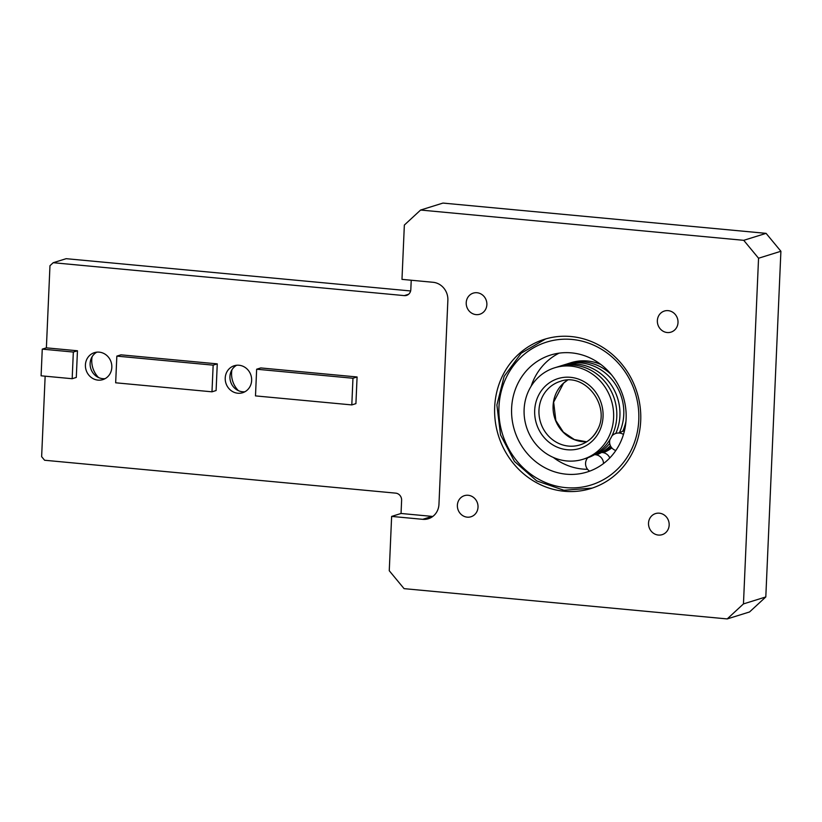 <?xml version="1.0" encoding="UTF-8"?>
<svg xmlns="http://www.w3.org/2000/svg" width="822" height="822" viewBox="0 0 822 822"><rect width="100%" height="100%" fill="white"/><g stroke="black" fill="none" stroke-linecap="round" stroke-linejoin="round"><path stroke-width="1.23" d="M391.632 516.411L422.703 519.319A16.625 15.443 72.7 0 0 428.365 518.733A16.625 15.443 72.7 0 0 438.958 504.318L447.867 300.194A16.625 15.443 72.7 0 0 433.05 282.285L401.979 279.367L404.352 225.053L420.607 210.042L442.955 203.075L766.083 233.356L780.9 251.265L765.806 596.947L743.458 603.913L727.203 618.925L404.075 588.644L389.258 570.735L391.632 516.411L401.044 513.473L401.619 500.31A6.648 6.175 -107.3 0 0 395.69 493.138L44.593 460.248L41.634 456.662L45.148 376.188M41.1 375.808L42.261 349.134L73.333 352.052L72.172 378.716L41.1 375.808M410.62 290.957L66.161 258.683L53.214 262.711L49.967 265.712L46.381 347.85L42.261 349.134M765.806 596.947L749.551 611.958L727.203 618.925M92.085 356.779A22.451 20.848 -107.3 0 0 98.558 377.545M231.907 369.879A22.451 20.848 -107.3 0 0 238.38 390.645M53.214 262.711L404.311 295.612A6.648 6.175 -107.3 0 0 410.815 289.611L411.226 280.24M401.044 513.473L432.105 516.391A16.625 15.443 -107.3 0 0 432.814 516.432M46.381 347.85L77.453 350.768L76.292 377.432L72.172 378.716M225.228 377.997A14.128 13.131 72.7 0 1 234.229 365.749A14.128 13.131 72.7 0 1 250.967 375.335A14.128 13.131 72.7 0 1 242.644 392.731A14.128 13.131 72.7 0 1 225.228 377.997M85.416 364.896A14.128 13.131 72.7 0 1 94.417 352.648A14.128 13.131 72.7 0 1 111.155 362.235A14.128 13.131 72.7 0 1 102.822 379.63A14.128 13.131 72.7 0 1 85.416 364.896M116.837 356.121L120.947 354.837L217.265 363.869L216.104 390.532L211.984 391.817L115.666 382.795L116.837 356.121L213.155 365.153L211.984 391.817M256.649 369.222L260.769 367.937L357.087 376.969L355.916 403.633L351.806 404.917L255.488 395.896L256.649 369.222L352.967 378.254L351.806 404.917M244.915 391.755A14.128 13.131 72.7 0 1 229.934 376.538A14.128 13.131 72.7 0 1 236.654 365.256M105.103 378.654A14.128 13.131 72.7 0 1 90.122 363.437A14.128 13.131 72.7 0 1 96.842 352.155M357.087 376.969L352.967 378.254M217.265 363.869L213.155 365.153M77.453 350.768L73.333 352.052M467.215 517.161A11.056 10.265 72.7 0 1 457.464 507.277A11.056 10.265 72.7 0 1 464.409 495.666A11.056 10.265 72.7 0 1 468.17 495.276A11.056 10.265 72.7 0 1 477.931 505.15A11.056 10.265 72.7 0 1 470.985 516.761A11.056 10.265 72.7 0 1 467.215 517.161M466.218 302.712A11.056 10.265 72.7 0 1 473.256 293.125A11.056 10.265 72.7 0 1 486.871 304.643A11.056 10.265 72.7 0 1 479.832 314.23A11.056 10.265 72.7 0 1 466.218 302.712M668.163 310.644A11.056 10.265 72.7 0 1 677.924 320.529A11.056 10.265 72.7 0 1 670.978 332.139A11.056 10.265 72.7 0 1 667.207 332.53A11.056 10.265 72.7 0 1 657.446 322.645A11.056 10.265 72.7 0 1 664.392 311.035A11.056 10.265 72.7 0 1 668.163 310.644M669.17 525.094A11.056 10.265 72.7 0 1 662.131 534.67A11.056 10.265 72.7 0 1 648.517 523.152A11.056 10.265 72.7 0 1 655.555 513.575A11.056 10.265 72.7 0 1 669.17 525.094M420.607 210.042L743.735 240.322L758.552 258.231L743.458 603.913M494.68 407.065A78.141 72.583 72.7 0 1 544.431 339.301A78.141 72.583 72.7 0 1 636.988 392.3A78.141 72.583 72.7 0 1 590.946 488.504A78.141 72.583 72.7 0 1 494.68 407.065M758.552 258.231L780.9 251.265M766.083 233.356L743.735 240.322M618.339 446.449A61.27 56.913 -107.3 0 0 583.466 355.351A61.27 56.913 -107.3 0 0 511.561 411.822A61.27 56.913 -107.3 0 0 522.658 447.466A61.27 56.913 -107.3 0 0 618.339 446.449M559.073 353.152A61.27 56.913 -107.3 0 0 531.125 386.248M553.319 457.433A61.27 56.913 -107.3 0 0 587.566 469.3M615.781 433.451A47.892 44.48 -107.3 0 0 619.747 408.842A47.892 44.48 -107.3 0 0 608.629 381.439A47.892 44.48 -107.3 0 0 584.73 365.533A47.892 44.48 -107.3 0 0 560.923 365.852A47.892 44.48 -107.3 0 0 559.371 366.365M595.724 454.741A47.892 44.48 -107.3 0 0 609.719 443.387M583.117 459.251L586.292 458.265A47.892 44.48 -107.3 0 0 590.032 456.898A47.892 44.48 -107.3 0 0 610.715 438.27A47.892 44.48 -107.3 0 0 616.613 409.818A47.892 44.48 -107.3 0 0 605.495 382.415A47.892 44.48 -107.3 0 0 581.596 366.509A47.892 44.48 -107.3 0 0 557.799 366.828L554.614 367.814A47.892 44.48 -107.3 0 0 526.399 426.772A47.892 44.48 -107.3 0 0 583.117 459.251A47.892 44.48 -107.3 0 0 607.53 439.267A47.892 44.48 -107.3 0 0 603.615 385.076A47.892 44.48 -107.3 0 0 554.614 367.814M619.274 433.03A47.892 44.48 -107.3 0 0 623.6 407.65A47.892 44.48 -107.3 0 0 612.472 380.237A47.892 44.48 -107.3 0 0 588.583 364.331A47.892 44.48 -107.3 0 0 564.776 364.649L560.923 365.852M596.587 454.895A47.892 44.48 -107.3 0 0 597.019 454.72A47.892 44.48 -107.3 0 0 610.407 445.699M622.757 431.273A47.892 44.48 -107.3 0 0 625.974 421.213M602.701 452.562A47.892 44.48 -107.3 0 0 611.116 446.963M611.496 374.77A47.892 44.48 -107.3 0 0 591.706 363.355A47.892 44.48 -107.3 0 0 567.91 363.673A47.892 44.48 -107.3 0 0 566.348 364.197M600.882 364.495A47.892 44.48 -107.3 0 0 571.085 362.687L567.91 363.673M603.451 452.696A47.892 44.48 -107.3 0 0 611.845 447.918M408.575 294.276L404.311 295.612M422.703 519.319L432.105 516.391M629.282 453.734A74.823 69.49 72.7 0 1 508.068 447.62A74.823 69.49 72.7 0 1 569.256 339.25A74.823 69.49 72.7 0 1 629.282 453.734M598.406 433.184A36.579 33.979 -107.3 0 0 569.06 377.216A36.579 33.979 -107.3 0 0 539.14 430.194A36.579 33.979 -107.3 0 0 598.406 433.184M596.895 431.036A33.25 30.887 72.7 0 1 579.942 444.918A33.25 30.887 72.7 0 1 540.557 422.364A33.25 30.887 72.7 0 1 560.152 381.418C585.47 371.657 611.989 407.363 596.68 431.18C592.724 438.003 587.144 442.585 579.942 444.918M567.468 380.165A33.25 30.887 -107.3 0 0 554.675 417.956A33.25 30.887 -107.3 0 0 586.682 441.794L574.373 439.575L563.337 432.105L555.857 420.587L553.648 402.143L563.553 383.175L567.499 380.154M545.613 338.941L521.22 353.183L504.143 376.363L496.889 404.999L500.526 434.838L514.49 461.45L536.725 480.901L563.954 490.272L592.117 488.124M609.78 457.967A8.98 8.98 0 0 0 601.529 452.49M623.466 434.448A8.98 8.98 0 0 0 611.938 435.937M609.924 439.616A8.98 8.98 0 0 0 615.812 450.518M587.73 457.782A8.98 8.98 0 0 0 589.641 471.17M603.512 463.546A8.98 8.98 0 0 0 594.553 454.658M624.432 430.903A8.98 8.98 0 0 0 619.634 433.06"/></g></svg>
